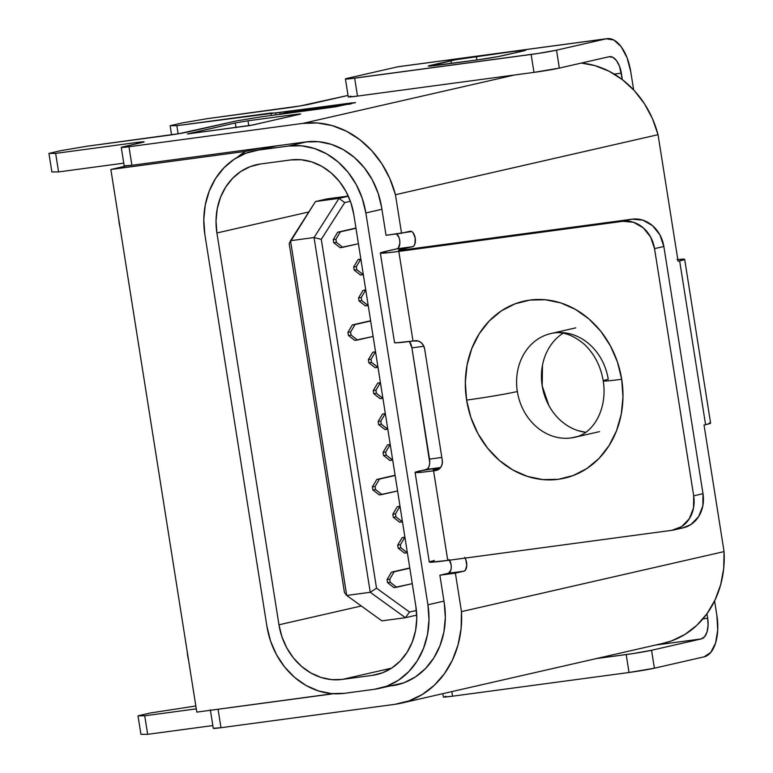 <?xml version="1.0" encoding="UTF-8"?>
<svg xmlns="http://www.w3.org/2000/svg" width="773" height="773" viewBox="0 0 773 773"><rect width="100%" height="100%" fill="white"/><g stroke="black" fill="none" stroke-linecap="round" stroke-linejoin="round"><path stroke-width="1.16" d="M603.23 380.876C607.684 408.531 593.664 433.614 574.658 437.305A53.231 45.82 77.1 0 1 571.121 437.953L577.663 436.455L571.121 437.953A53.231 45.82 77.1 0 1 517.34 391.524A37.577 1.498 171 0 1 466.602 400.095A90.808 78.16 -102.9 0 0 558.348 479.299A90.808 78.16 -102.9 0 0 621.695 379.263A37.577 1.498 171 0 1 603.24 380.896A37.577 1.498 171 0 1 608.254 379.311A53.231 45.82 77.1 0 0 554.473 332.883A53.231 45.82 77.1 0 0 550.936 333.53C561.285 330.786 572.426 334.38 584.369 344.314C594.418 353.918 600.708 366.112 603.23 380.876A37.577 1.498 -9 0 0 603.24 380.896A37.577 1.498 -9 0 0 621.695 379.263L617.443 361.977L610.361 345.763L600.747 331.231L588.949 318.949L575.431 309.384L560.715 302.9L545.361 299.76L529.959 300.069L515.098 303.818L501.368 310.872L489.27 320.959L479.279 333.675L471.791 348.555L467.076 365.011L465.327 382.413L466.602 400.095L470.863 417.381L477.936 433.595L487.56 448.127L499.358 460.418L512.866 469.984L527.592 476.458L542.946 479.608L558.348 479.299L573.199 475.54L586.939 468.486L599.036 458.408L609.018 445.683L616.516 430.803L621.231 414.347L622.98 396.945L621.695 379.263A90.808 78.16 -102.9 0 0 529.959 300.069A90.808 78.16 -102.9 0 0 466.602 400.095A37.577 1.498 -9 0 0 517.34 391.524A53.231 45.82 77.1 0 1 550.936 333.53L575.798 327.849M563.044 333.231A53.231 45.82 -102.9 0 0 542.994 389.95A53.231 45.82 -102.9 0 0 585.692 432.31L577.953 430.609M571.121 437.953A53.231 45.82 77.1 0 1 517.34 391.524A53.231 45.82 77.1 0 1 551.69 333.366M464.583 557.362L465.819 559.671L466.757 565.585L465.317 570.252L463.926 571.179L455.384 573.131L439.876 575.209L444.272 603.027A75.145 64.681 77.1 0 1 396.849 684.907A75.145 64.681 77.1 0 1 391.843 685.806L404.144 682.704L415.507 676.868L425.517 668.519L433.788 657.987L439.982 645.677L443.886 632.063L445.335 617.656L444.272 603.027L439.876 575.209L455.384 573.131L461.481 611.627L724.069 551.603L704.029 425.034L724.069 551.603L723.692 568.484L720.649 584.813L715.025 600.051L707.015 613.685L696.879 625.27L684.965 634.42L671.65 640.846L663.311 643.271M682.955 527.882L691.023 524.461L698.637 516.596L702.85 505.793L703.005 493.696L663.852 246.49L659.949 234.934L652.557 225.687L642.827 220.15L632.217 219.174L407.603 249.35A18.784 0.754 171 0 1 398.375 250.162A18.784 0.754 171 0 1 400.878 249.379L401.003 250.123L400.878 249.379L398.994 250.249L407.603 249.35L632.217 219.174L622.893 221.31L398.82 251.409A37.577 1.498 171 0 1 380.345 253.022A37.577 1.498 171 0 1 385.369 251.457L397.022 248.79L398.424 247.862L399.863 243.205L399.689 240.181L398.926 237.292L396.163 233.591M434.32 560.473L429.624 561.778L430.532 562.222L447.76 560.425L671.843 530.326L447.76 560.425L433.566 470.805L422.705 472.139L415.43 472.158L426.338 469.433L428.01 468.322L429.208 465.974L429.74 462.727L411.912 347.86L409.419 341.492A9.392 4.764 82.3 0 1 411.912 347.86L423.855 346.256L411.912 347.86L429.527 459.104L441.827 457.452L429.527 459.104A9.392 4.764 82.3 0 1 426.338 469.433L440.62 467.52L420.126 470.863A37.577 1.498 171 0 0 415.101 472.429A37.577 1.498 171 0 0 433.566 470.805L435.701 470.525L433.566 470.805L447.76 560.425A37.577 1.498 -9 0 1 429.295 562.039L415.101 472.429M380.345 253.022L394.539 342.642A37.577 1.498 -9 0 0 413.004 341.028L398.82 251.409L622.893 221.31A31.316 26.949 77.1 0 1 654.528 248.616L663.852 246.49L703.005 493.696L693.69 495.831L654.528 248.616L663.852 246.49A31.316 26.949 -102.9 0 0 632.217 219.174L622.893 221.31L633.502 222.286L643.242 227.822L650.624 237.069L654.528 248.616L693.69 495.831L693.526 507.929L689.313 518.731L681.699 526.597L671.843 530.326A31.316 26.949 77.1 0 0 673.921 529.949A31.316 26.949 77.1 0 0 693.69 495.831L703.005 493.696A31.316 26.949 -102.9 0 1 683.245 527.814L673.921 529.949M121.264 147.421A15.653 0.628 171 0 1 123.361 146.773L142 142.512L121.4 147.314L128.956 146.754A15.653 0.628 171 0 1 121.264 147.421L124.202 165.963A15.653 0.628 -9 0 0 131.893 165.296L305.702 141.942A75.145 64.681 77.1 0 1 381.63 207.483L378.103 193.182L372.248 179.761L364.286 167.731L354.527 157.566L343.338 149.653L331.163 144.29L318.457 141.691L305.702 141.942L131.893 165.296L128.956 146.754L302.774 123.4L317.529 122.984L332.274 125.632L346.536 131.275L359.841 139.71L371.745 150.667L381.862 163.789L389.843 178.631L395.447 194.719L401.545 233.214L386.036 235.301L381.63 207.483L386.036 235.301L411.671 231.513L413.197 232.895L415.198 238.094L414.927 243.824L413.932 245.785L412.54 246.713L400.878 249.379L412.54 246.713L397.022 248.79L412.54 246.713A7.827 3.971 -97.7 0 0 415.227 238.277A7.827 3.971 -97.7 0 0 410.27 231.224L410.241 231.233M465.075 558.096A7.827 3.971 -97.7 0 1 466.728 566.107A7.827 3.971 -97.7 0 1 463.926 571.179L448.417 573.257L439.876 575.209L448.417 573.257L463.926 571.179L455.384 573.131L461.481 611.627L461.104 628.507L458.051 644.837L452.427 660.074L444.417 673.708L434.291 685.293L422.367 694.444L409.052 700.869L394.781 704.348L220.972 727.702L218.054 709.256L220.972 727.702L213.416 728.263M401.032 703.217L663.63 643.194A93.939 80.856 -102.9 0 0 724.069 551.603L461.481 611.627A93.939 80.856 77.1 0 1 401.032 703.217A93.939 80.856 77.1 0 1 394.781 704.348L220.972 727.702A15.653 0.628 -9 0 1 213.28 728.369L210.343 709.827M212.836 725.567L147.662 734.321L140.937 734.35L138 715.808L144.725 715.788L196.284 708.86L144.725 715.788L147.662 734.321L140.937 734.35L138 715.808L144.725 715.788L147.662 734.321L212.836 725.567M195.83 705.991L150.435 712.967L138 715.808L150.435 712.967L195.83 705.991M391.843 685.806L401.738 683.545L391.843 685.806M410.27 231.224A7.827 3.971 -97.7 0 0 410.086 231.262L401.545 233.214L395.447 194.719L658.036 134.695A93.939 80.856 -102.9 0 0 581.364 63.067L594.872 65.608L609.134 71.251L622.439 79.687L634.343 90.644L644.45 103.766L652.441 118.607L658.036 134.695L395.447 194.719A93.939 80.856 77.1 0 0 302.774 123.4L514.567 74.991L302.774 123.4L128.956 146.754L131.893 165.296L124.337 165.857M123.757 163.161L58.584 171.915L51.868 171.944L58.584 171.915L123.757 163.161M188.622 131.854L236.789 120.849L179.21 133.632L86.721 146.271L61.357 150.561L48.931 153.402L55.646 153.383L136.406 142.532L143.585 141.778L142 142.512A15.653 0.628 171 0 0 144.097 141.855L144.097 141.865A15.653 0.628 171 0 0 136.406 142.532L55.646 153.383L58.584 171.915L55.646 153.383L48.931 153.402L51.868 171.944L48.931 153.402L61.357 150.561L86.721 146.271L167.48 135.43A15.653 0.628 171 0 0 188.622 131.854M310.698 103.949L348.034 95.417L300.224 105.93L207.927 118.569L182.554 122.859L170.128 125.699L176.843 125.68L355.213 102.577L335.685 106.79L261.245 116.829L236.789 120.849L261.245 116.829L332.264 107.283L355.522 102.625L350.913 103.022L351.029 103.756L350.913 103.022L275.584 113.013L275.884 114.858L275.584 113.013L270.975 113.032L176.843 125.68L170.128 125.699L171.577 134.85L170.128 125.699L182.554 122.859L207.927 118.569L287.16 107.93A17.431 0.696 171 0 0 310.698 103.949M296.117 114.336L299.48 114.327L250.471 125.468L187.52 133.932L235.301 122.946L247.988 120.801L296.117 114.336L296.233 115.071L296.117 114.336L300.736 113.931L252.868 124.984L187.433 133.99L235.301 122.946L236.055 127.68L235.301 122.946L247.988 120.801L248.78 125.777L247.988 120.801L296.117 114.336M658.036 134.695L678.085 261.255L658.036 134.695M440.523 467.655L435.634 468.776L435.75 469.53L435.634 468.776L433.286 469.424L438.977 469.182A18.784 0.754 171 0 1 433.122 469.559A18.784 0.754 171 0 1 435.634 468.776L440.523 467.655M709.363 422.928L710.271 423.382L704.029 425.034L705.585 424.686L679.641 260.907L678.085 261.255L679.641 260.907L705.585 424.686A37.577 1.498 -9 0 0 710.6 423.111L684.665 259.341A37.577 1.498 171 0 1 679.641 260.907L684.337 259.602L683.429 259.148L677.061 259.631M449.567 560.183A7.827 3.971 82.3 0 1 451.219 568.194A7.827 3.971 82.3 0 1 448.417 573.257L450.804 570.368L451.248 567.672L451.074 564.648L449.074 559.439M280.135 114.095L279.894 112.568L280.135 114.095M271.362 115.467L270.975 113.032L271.362 115.467M136.599 143.749L136.406 142.532L136.599 143.749M178.138 133.816L176.843 125.68L178.138 133.816M436.938 470.235L435.701 470.525L438.658 469.404L440.948 467.047L442.204 463.8L442.262 460.177L424.638 348.932L423.469 345.463L421.246 342.69L418.328 341.028L413.004 341.028L415.149 340.738A9.392 8.088 77.1 0 1 424.638 348.932L442.262 460.177A9.392 8.088 77.1 0 1 436.33 470.409A9.392 8.088 77.1 0 1 435.701 470.525L436.938 470.235M394.877 342.371L395.776 342.826L413.004 341.028L398.82 251.409L387.959 252.732L380.683 252.761L397.022 248.79A7.827 3.971 82.3 0 0 399.873 242.133A7.827 3.971 82.3 0 0 396.607 233.881M542.472 365.271L542.202 385.843L548.849 405.477M345.425 78.972A18.784 0.754 171 0 0 354.662 78.17L357.493 96.094L354.662 78.17L531.138 54.458L533.979 72.382L357.493 96.094L533.979 72.382L531.138 54.458A18.784 0.754 171 0 0 556.512 50.177L559.343 68.092L533.979 72.382A18.784 0.754 -9 0 0 559.343 68.092L609.066 56.729A18.784 9.537 -97.7 0 1 609.501 56.651A18.784 9.537 -97.7 0 1 621.328 73.145L614.245 74.092L621.328 73.145L622.352 79.629L619.492 66.207L616.525 60.652L612.863 57.328L609.066 56.729L559.343 68.092L556.512 50.177L606.235 38.805L613.81 40.003L621.134 46.651L627.087 57.762L630.749 71.628L633.647 89.89L630.749 71.628A37.577 19.064 -97.7 0 0 607.105 38.65A37.577 19.064 -97.7 0 0 606.235 38.805L556.512 50.177L537.989 53.472L349.232 78.827L345.589 78.846L347.937 78.189L397.66 66.826L606.235 38.805L397.66 66.826L347.937 78.189A18.784 0.754 171 0 0 345.425 78.972L348.265 96.896A18.784 0.754 -9 0 0 357.493 96.094L348.884 96.992L350.778 96.113M706.957 613.762L707.662 618.245L702.957 618.873L707.662 618.245L706.957 613.762M716.89 615.492L714.59 600.959L716.89 615.492L717.721 630.005L715.585 642.962L710.802 652.383L704.116 656.837L654.393 668.201L704.116 656.837A37.577 19.064 -97.7 0 0 716.89 615.492M677.815 259.554A37.577 1.498 171 0 1 684.665 259.341M445.818 696.222L443.934 697.101L452.543 696.193L629.029 672.491L654.393 668.201L651.552 650.277L701.275 638.913L704.618 636.691L707.015 631.976L708.078 625.502L707.662 618.245A18.784 9.537 -97.7 0 1 701.275 638.913L655.388 645.078L701.275 638.913L651.552 650.277A18.784 0.754 171 0 1 626.188 654.567L596.341 658.577L633.039 653.581L651.552 650.277L654.393 668.201A18.784 0.754 -9 0 1 629.029 672.491L626.188 654.567L629.029 672.491L452.543 696.193L451.819 691.613L452.543 696.193A18.784 0.754 -9 0 1 443.316 697.004L442.784 693.671M477.588 59.898L498.17 56.593L523.157 50.989L525.051 50.119L516.432 51.018L455.751 59.714L428.87 66.188L477.588 59.898L437.479 65.28A18.784 0.754 171 0 1 428.252 66.092A18.784 0.754 171 0 1 430.754 65.309L450.959 60.69L451.393 63.415L450.959 60.69A18.784 0.754 171 0 1 476.323 56.41L516.432 51.018L516.664 52.477L516.432 51.018A18.784 0.754 171 0 1 525.669 50.206A18.784 0.754 171 0 1 523.157 50.989L502.952 55.608A18.784 0.754 171 0 1 477.588 59.898M476.893 59.994L476.323 56.41L476.893 59.994M430.88 66.063L430.754 65.309L430.88 66.063M607.105 38.65L398.53 66.671A37.577 19.064 82.3 0 0 397.66 66.826M443.973 601.123L427.913 604.795A76.711 66.034 77.1 0 1 379.495 688.376A76.711 66.034 77.1 0 1 374.383 689.303L344.439 693.323A76.711 66.034 77.1 0 1 266.936 626.42L204.874 234.586A76.711 66.034 77.1 0 1 253.293 151.006A76.711 66.034 77.1 0 1 258.395 150.078L277.285 145.759L258.395 150.078L288.348 146.058L307.055 141.778L288.348 146.058A76.711 66.034 77.1 0 1 365.851 212.962L381.91 209.29L365.851 212.962L427.913 604.795L443.973 601.123M374.383 689.303L386.935 686.134L398.549 680.172L408.762 671.65L417.198 660.905L423.527 648.334L427.508 634.44L428.986 619.733L427.913 604.795L365.851 212.962L362.247 198.361L356.276 184.66L348.15 172.389L338.178 162.011L326.766 153.924L314.331 148.455L301.354 145.797L288.348 146.058L258.395 150.078L245.843 153.247L234.238 159.209L224.025 167.731L215.58 178.476L209.251 191.047L205.27 204.942L203.792 219.648L204.874 234.586L266.936 626.42L270.531 641.02L276.512 654.721L284.638 666.993L294.6 677.37L306.021 685.458L318.457 690.927L331.424 693.584L344.439 693.323L374.383 689.303M342.236 679.419L331.617 679.631L321.027 677.467L310.872 672.993L301.557 666.403L293.421 657.929L286.783 647.909L281.903 636.72L278.966 624.806L216.904 232.973L216.025 220.778L217.232 208.778L220.479 197.424L225.648 187.163L232.538 178.389L240.876 171.442L250.355 166.572L260.598 163.982L290.551 159.963L301.17 159.75L311.761 161.915L321.906 166.388L331.231 172.988L339.366 181.452L345.995 191.472L350.874 202.661L353.812 214.585L415.874 606.409L416.763 618.603L415.555 630.604L412.299 641.957L407.129 652.219L400.25 660.992L391.901 667.94L382.432 672.81L372.18 675.399L342.236 679.419A62.623 53.907 77.1 0 1 278.966 624.806L361.291 605.984L278.966 624.806L216.904 232.973L308.842 211.957L216.904 232.973A62.623 53.907 77.1 0 1 256.433 164.736A62.623 53.907 77.1 0 1 260.598 163.982L290.551 159.963A62.623 53.907 77.1 0 1 353.812 214.585L415.874 606.409A62.623 53.907 77.1 0 1 376.354 674.645A62.623 53.907 77.1 0 1 372.18 675.399L380.432 673.515L372.18 675.399L342.236 679.419L391.621 668.133L342.236 679.419M187.926 656.103L187.733 656.132A21.915 11.122 82.3 0 0 188.564 660.132L187.926 656.103M118.762 219.416A21.915 11.122 82.3 0 0 119.216 223.513L119.216 223.513A21.915 11.122 82.3 0 0 120.047 227.513M416.405 610.477L409.555 612.042L376.528 588.195L321.278 239.35L344.71 202.603L350.401 201.299L344.71 202.603L339.018 198.371L315.481 201.531L326.979 198.903L348.275 196.042L326.979 198.903L315.481 201.531L339.018 198.371L314.051 237.543L370.238 592.292L346.7 595.452L290.513 240.703L314.051 237.543L290.513 240.703L315.481 201.531L289.189 243.659L290.513 240.703L346.7 595.452L370.238 592.292L405.429 617.704L381.901 620.864L346.7 595.452L344.449 592.505L289.189 243.659L344.449 592.505L346.7 595.452L381.901 620.864L405.429 617.704L416.724 615.124L405.429 617.704L370.238 592.292L314.051 237.543L339.018 198.371L348.362 196.236L339.018 198.371L344.71 202.603L321.278 239.35L314.051 237.543L321.278 239.35L376.528 588.195L370.238 592.292L376.528 588.195L409.555 612.042L405.429 617.704L409.555 612.042L416.405 610.477M355.947 228.045L337.646 232.229L333.24 239.64L333.733 242.732L340.091 247.679L358.43 243.737L342.768 247.321L336.4 242.374L333.733 242.732L333.24 239.64L335.917 239.282L336.4 242.374L335.917 239.282L340.323 231.871L337.646 232.229L355.947 228.045M360.846 258.945L358.073 259.583L353.676 266.994L354.16 270.077L360.527 275.033L363.329 274.637L356.836 269.719L354.16 270.077L353.676 266.994L356.343 266.627L356.836 269.719L356.343 266.627L360.749 259.216L358.073 259.583L360.846 258.945M365.735 289.846L362.972 290.484L358.566 297.895L359.059 300.977L365.416 305.934L368.219 305.538L361.735 300.62L359.059 300.977L358.566 297.895L361.242 297.528L361.735 300.62L361.242 297.528L365.648 290.117L362.972 290.484L365.735 289.846M370.634 320.747L352.324 324.931L347.927 332.342L348.41 335.434L354.778 340.381L373.117 336.448L357.445 340.023L351.087 335.076L348.41 335.434L347.927 332.342L350.594 331.984L351.087 335.076L350.594 331.984L355 324.573L352.324 324.931L370.634 320.747M375.523 351.647L372.76 352.285L368.354 359.696L368.847 362.788L375.205 367.735L378.016 367.349L371.523 362.421L368.847 362.788L368.354 359.696L371.03 359.339L371.523 362.421L371.03 359.339L375.436 351.928L372.76 352.285L375.523 351.647M380.422 382.548L377.659 383.186L373.253 390.597L373.736 393.689L380.103 398.636L382.906 398.25L376.412 393.322L373.736 393.689L373.253 390.597L375.929 390.239L376.412 393.322L375.929 390.239L380.326 382.828L377.659 383.186L380.422 382.548M385.312 413.458L382.548 414.086L378.142 421.498L378.635 424.59L384.993 429.537L387.804 429.15L381.311 424.232L378.635 424.59L378.142 421.498L380.818 421.14L381.311 424.232L380.818 421.14L385.225 413.729L382.548 414.086L385.312 413.458M390.21 444.359L387.447 444.987L383.041 452.398L383.534 455.49L389.892 460.437L392.694 460.051L386.2 455.133L383.534 455.49L383.041 452.398L385.717 452.041L386.2 455.133L385.717 452.041L390.114 444.63L387.447 444.987L390.21 444.359M395.1 475.26L376.799 479.444L372.393 486.855L372.886 489.937L379.243 494.894L397.593 490.952L381.92 494.536L375.562 489.58L372.886 489.937L372.393 486.855L375.069 486.488L375.562 489.58L375.069 486.488L379.475 479.086L376.799 479.444L395.1 475.26M399.999 506.16L397.235 506.788L392.829 514.2L393.322 517.292L399.68 522.239L402.482 521.852L395.989 516.934L393.322 517.292L392.829 514.2L395.505 513.842L395.989 516.934L395.505 513.842L399.902 506.431L397.235 506.788L399.999 506.16M404.888 537.061L402.124 537.689L397.718 545.1L398.211 548.192L404.569 553.139L407.381 552.753L400.887 547.835L398.211 548.192L397.718 545.1L400.395 544.743L400.887 547.835L400.395 544.743L404.801 537.332L402.124 537.689L404.888 537.061M409.787 567.962L391.486 572.146L387.08 579.557L387.573 582.649L393.93 587.596L412.27 583.654L396.607 587.238L390.239 582.291L387.573 582.649L387.08 579.557L389.756 579.199L390.239 582.291L389.756 579.199L394.153 571.788L391.486 572.146L409.787 567.962M332.892 693.71L196.796 712.117L110.858 169.48L126.328 165.944L110.858 169.48L196.796 712.117L331.569 694.009L329.356 693.362A81.407 70.072 77.1 0 0 331.569 694.009L332.892 693.71M237.446 157.228A81.407 70.072 77.1 0 1 245.621 151.382L110.858 169.48L245.621 151.382L260.095 148.068L245.621 151.382L237.417 157.248M351 103.92L289.73 111.901L278.096 114.568L289.73 111.901L342.671 104.79A18.166 0.725 171 0 1 350.15 103.959M120.047 227.533L118.762 219.397M187.288 652.035A21.915 11.122 82.3 0 0 187.733 656.132L187.279 652.016M355.986 228.286L340.323 231.871L355.986 228.286M370.673 320.988L355 324.573L370.673 320.988M395.138 475.501L379.475 479.086L395.138 475.501M409.825 568.203L394.153 571.788L409.825 568.203M396.607 587.238L393.93 587.596L387.573 582.649L390.239 582.291L396.607 587.238M391.486 572.146L394.153 571.788L389.756 579.199L387.08 579.557L391.486 572.146M407.245 552.782L404.569 553.139L398.211 548.192L400.887 547.835L407.245 552.782M402.124 537.689L404.801 537.332L400.395 544.743L397.718 545.1L402.124 537.689M402.356 521.881L399.68 522.239L393.322 517.292L395.989 516.934L402.356 521.881M397.235 506.788L399.902 506.431L395.505 513.842L392.829 514.2L397.235 506.788M381.92 494.536L379.243 494.894L372.886 489.937L375.562 489.58L381.92 494.536M376.799 479.444L379.475 479.086L375.069 486.488L372.393 486.855L376.799 479.444M392.568 460.08L389.892 460.437L383.534 455.49L386.2 455.133L392.568 460.08M387.447 444.987L390.114 444.63L385.717 452.041L383.041 452.398L387.447 444.987M387.669 429.179L384.993 429.537L378.635 424.59L381.311 424.232L387.669 429.179M382.548 414.086L385.225 413.729L380.818 421.14L378.142 421.498L382.548 414.086M382.78 398.279L380.103 398.636L373.736 393.689L376.412 393.322L382.78 398.279M377.659 383.186L380.326 382.828L375.929 390.239L373.253 390.597L377.659 383.186M377.881 367.378L375.205 367.735L368.847 362.788L371.523 362.421L377.881 367.378M372.76 352.285L375.436 351.928L371.03 359.339L368.354 359.696L372.76 352.285M357.445 340.023L354.778 340.381L348.41 335.434L351.087 335.076L357.445 340.023M352.324 324.931L355 324.573L350.594 331.984L347.927 332.342L352.324 324.931M368.093 305.577L365.416 305.934L359.059 300.977L361.735 300.62L368.093 305.577M362.972 290.484L365.648 290.117L361.242 297.528L358.566 297.895L362.972 290.484M363.194 274.666L360.527 275.033L354.16 270.077L356.836 269.719L363.194 274.666M358.073 259.583L360.749 259.216L356.343 266.627L353.676 266.994L358.073 259.583M337.646 232.229L340.323 231.871L335.917 239.282L333.24 239.64L337.646 232.229M342.768 247.321L340.091 247.679L333.733 242.732L336.4 242.374L342.768 247.321M599.519 431.624L574.658 437.305M403.844 682.81L379.495 688.376M253.583 150.938L274.705 146.107"/></g></svg>
